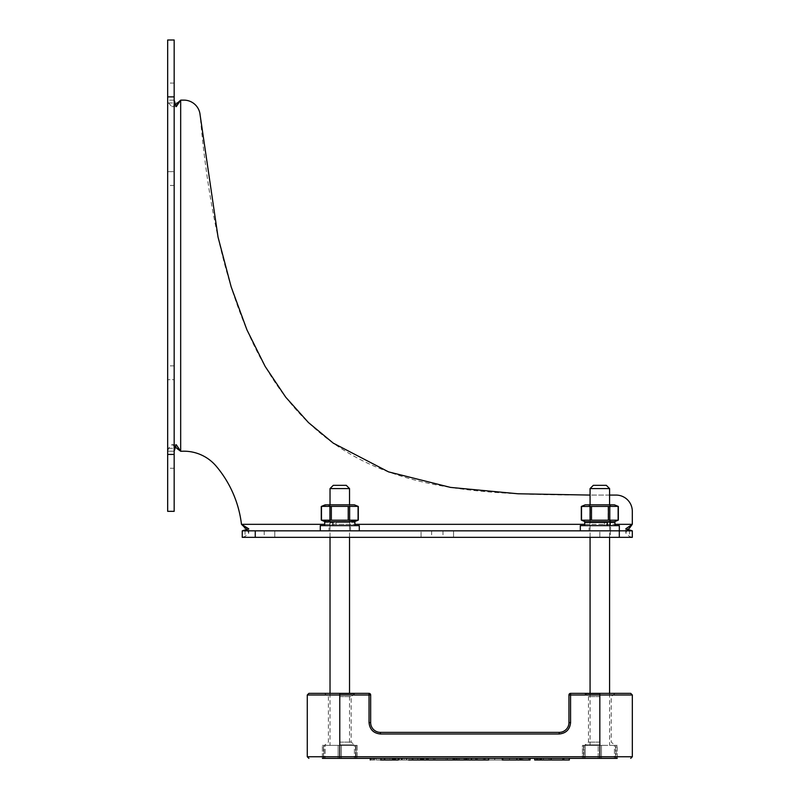 <?xml version="1.0" encoding="UTF-8"?>
<svg xmlns="http://www.w3.org/2000/svg" width="800" height="800" viewBox="0 0 800 800"><rect width="100%" height="100%" fill="white"/><g stroke="black" fill="none" stroke-linecap="round" stroke-linejoin="round"><path stroke-width="0.6" stroke-dasharray="4 3" d="M324.67 522.38L330.05 522.38L330.41 521.73L354.25 521.73L333.46 521.73L333.1 522.38L354.9 522.38M350.35 521.73L349.7 522.38L335.97 522.38L335.61 521.73L350.35 521.73L329.22 521.73L332.57 521.73L332.93 525.63L349.7 525.63L335.97 525.63L335.97 522.38L345.21 522.38L329.87 522.38L329.22 521.73M330.05 522.38L330.05 525.63L354.9 525.63L333.1 525.63L333.1 522.38M330.41 521.73L332.57 521.73M335.61 521.73L333.46 521.73M330.05 525.63L332.93 525.63M335.97 525.63L333.1 525.63M351.16 521.73L328.4 521.73L351.16 521.73L349.53 520.11L330.03 520.11L349.53 520.11L349.53 506.46L330.03 506.46L328.4 504.83L351.16 504.83L328.4 504.83M330.52 506.46L349.53 506.46L351.16 504.83M321.27 520.11L321.48 506.37L327.8 505.73L329.93 506.37L358.08 506.37L358.08 520.19L355.74 520.87M354.4 521.73L325.17 521.73M321.48 520.19L322.25 520.46M322.49 520.54L323.36 520.77M323.45 520.8L324.23 520.94M324.28 520.95L325.36 521.05M325.67 521.05L326.41 521.03M327.59 520.87L329.93 520.19L350.48 520.49M350.57 520.52L352.38 520.94M352.43 520.95L353.51 521.05M353.82 521.05L354.57 521.03M354.4 504.83L325.17 504.83M328.4 521.73L330.03 520.11L330.03 506.46M322.39 758.37L322.39 745.37L322.39 758.37L599.83 758.37L599.83 693.36L584.53 693.36L630.71 693.36L570.57 693.36A1.63 1.63 0 0 0 568.95 694.99L632.33 694.99M339.78 758.37L339.78 693.36L308.9 693.36L369.04 693.36A1.63 1.63 0 0 1 370.66 694.99L370.66 722.62A9.75 9.75 0 0 0 380.41 732.37L559.19 732.37A9.75 9.75 0 0 0 568.95 722.62L568.95 694.99M323.53 758.37L323.53 745.37L323.53 758.37L341.41 758.37L341.41 745.37L324.02 745.37L355.55 745.37L325.15 745.37L341.41 745.37L341.41 758.37L357.17 758.37L338.16 758.37L356.03 758.37L356.03 745.37L356.03 758.37M617.22 758.37L617.22 745.37L617.22 758.37L584.06 758.37L601.45 758.37L601.45 745.37L584.06 745.37L615.59 745.37L585.2 745.37L601.45 745.37L601.45 758.37L616.08 758.37L616.08 745.37L616.08 758.37M339.78 742.12L351.16 742.12L339.78 742.12M599.83 742.12L588.45 742.12L599.83 742.12M339.78 696.61L351.16 696.61L339.78 696.61M599.83 696.61L588.45 696.61L599.83 696.61M521.28 758.37L521.28 760L521.28 758.37L521.28 760L530.09 760L528.66 760L528.66 758.37L528.66 760L530.09 760L530.09 758.37L530.09 760L530.09 758.37L379.81 758.37L394.94 758.37L394.94 760L381.5 760L381.5 758.37L376.04 758.37L376.04 760L391.07 760L391.07 758.37M401.78 758.37L401.78 760L402.31 760L402.31 758.37L402.31 760L417.76 760L417.76 758.37L412.13 758.37L412.13 760L408.62 760L408.62 758.37L401.43 758.37L423.45 758.37L398.31 758.37L519.95 758.37M550.99 758.37L569.33 758.37L550.99 758.37L550.99 760L539.8 760L539.8 758.37M540.54 758.37L540.54 760L541.18 760L541.18 758.37L562.53 758.37L541.62 758.37L541.62 760L549.1 760L534.7 760L536.14 760L534.7 760L534.7 758.37M454.69 758.37L454.69 760L445.86 760L445.86 758.37L445.86 760L447.3 760L447.3 758.37L447.3 760L447.3 758.37L426.63 758.37L454.69 758.37L445.86 758.37L447.3 758.37L447.3 760L433.51 760L433.51 758.37L433.5 760L434.93 760L426.63 760L453.26 760L453.26 758.37L453.26 760M483.42 758.37L483.42 760L483.41 758.37L483.42 760L484.85 760L484.85 758.37L484.85 760L484.85 758.37L456.49 758.37L477.46 758.37L476.03 758.37L476.03 760L477.46 760L456.49 760L484.85 760L468.52 760C462.9 760 462.9 760 468.48 760C462.9 760 462.9 760 468.48 760L477.46 760L477.46 758.37L477.46 760L476.03 760M458 758.37L465.01 758.37L465.01 760L458 760L458 758.37M466.96 758.37L466.06 758.37L466.06 760L466.96 760L466.06 760L466.96 760L466.96 758.37M488.65 760L516.9 760L516.9 758.37L502.29 758.37C484.4 758.37 484.4 758.37 502.29 758.37C484.4 758.37 484.4 758.37 502.29 758.37L516.9 758.37L516.9 760L515.48 760L515.48 758.37L515.48 760L516.9 760L502.29 760C484.4 760 484.4 760 502.29 760L502.29 758.37M372.55 758.37L372.55 760L392.17 760L385 760L385 758.37L392.17 758.37L370.25 758.37M374.27 758.37L374.27 760L374.27 758.37L374.66 760L385.77 760L370.25 760M389.72 758.37L384.08 758.37L384.08 760L389.72 760L389.72 758.37M380.57 760L380.57 758.37L373.33 758.37L393.56 758.37M401.21 758.37L401.21 760L422.98 760L422.98 758.37L413.04 758.37L413.04 760L404.1 760L404.1 758.37L409.55 758.37L409.55 760L420.34 760L420.35 758.37L419.89 760L420.89 760L420.89 758.37M584.06 758.37L582.44 758.37L584.06 758.37L584.06 745.37L582.44 745.37L582.44 758.37L582.44 745.37L584.06 745.37L584.06 758.37M384.2 758.37L384.2 760L384.44 758.37M529.77 758.37L529.77 760L384.44 760M529.81 758.37L529.77 760M529.41 758.37L529.81 760M384.31 758.37L384.31 760L391.07 760M408.62 760L420.89 760M521.28 760L522.7 760L522.7 758.37L522.7 760L521.28 760L529.41 760M406.64 758.37L406.64 760M406.47 758.37L406.47 760M406.7 758.37L406.7 760M519.88 758.37L519.88 760M543.44 758.37L543.44 760M564.09 758.37L564.09 760L550.99 760M569.32 760L564.09 760M536.14 758.37L536.14 760M550.7 760L549.1 760L551.41 760L550.7 760L550.7 758.37L550.7 760M551.41 758.37L551.41 760L551.41 758.37M541.62 758.37L541.62 760L562.53 760L541.62 760M536.99 758.37L536.99 760L540.54 760M537.61 758.37L537.61 760L536.99 760M537.61 760L538.7 760L538.7 758.37M538.7 760L539.8 760M428.05 758.37L428.05 760L428.06 758.37M426.63 758.37L426.63 760M434.93 758.37L434.93 760L434.93 758.37M456.49 758.37L456.49 760M459.33 758.37L459.33 760M468.48 758.37C462.9 758.37 462.9 758.37 468.48 758.37C462.9 758.37 462.9 758.37 468.48 758.37L468.52 760L468.48 758.37L477.46 758.37L477.46 760L477.46 758.37L468.48 758.37L468.48 760M484.85 760L483.42 760M516.9 758.37L516.9 760M392.29 758.37L392.29 760M392.85 758.37L392.85 760M374.27 760L373.74 760L373.74 758.37M370.73 758.37L370.73 760L373.74 760M371.26 758.37L371.26 760L370.73 760M372.55 760L371.26 760M420.34 758.37L420.34 760M398.78 758.37L398.78 760L401.78 760M399.31 758.37L399.31 760L398.78 760M401.21 760L399.31 760M357.17 745.37L357.17 758.37L357.17 745.37L355.55 745.37L357.17 745.37M509.52 760L502.96 760L509.52 760L509.52 758.37L509.52 760M503.15 760L502.96 758.37L509.52 758.37L502.96 758.37L503.15 760M324.02 745.37L322.39 745.37L324.02 745.37L324.02 758.37L324.02 745.37M617.22 745.37L615.59 745.37L617.22 745.37M307.28 694.99L369.04 694.99L369.04 722.62C369.75 729.49 373.54 733.28 380.41 734L559.19 734C566.07 733.28 569.86 729.49 570.57 722.62L570.57 693.36M167.67 40L167.67 100.13L168.55 102.95L171.87 106.65L175 105.23M167.67 511.33L167.67 100.13L174.17 100.13L174.17 96.88L174.17 185.46L174.17 40M167.67 171.65L167.67 185.46L167.67 171.65L174.17 171.65L167.67 171.65L167.67 83.07L167.67 171.65M175.02 446L171.84 444.69L168.6 448.3L167.67 451.2L174.17 451.2L174.17 454.45L167.67 454.45L167.67 365.87L167.67 468.26L167.67 454.45L174.17 454.45L174.17 511.33M167.67 451.2L174.17 451.2L174.17 100.13L167.67 100.13M174.17 379.68L174.17 454.45L174.17 365.87L174.17 379.68L167.67 379.68L174.17 379.68M168.55 102.95L174.61 102.95M168.6 448.3L174.64 448.3M180.67 451.24A4.88 4.88 0 0 0 181.51 451.27A42.26 42.26 0 0 1 216.19 466.17A110.22 110.22 0 0 1 241.44 524.04A4.88 4.88 0 0 0 241.49 524.33L632.28 524.33A4.88 4.88 0 0 0 632.31 523.81L632.31 511.33A16.25 16.25 0 0 0 616.06 495.08C407.21 495.08 233.77 499.67 200.11 114.97A16.25 16.25 0 0 0 183.92 100.13L181.2 100.13A4.88 4.88 0 0 0 180.67 100.16L180.67 451.24M632.31 530.84L242.25 530.84L242.25 537.34L632.31 537.34L632.31 530.84L632.31 537.34L629.53 536.46L629.53 530.4M421.05 537.34L274.77 537.34L431.61 537.34L421.05 537.34L421.05 530.84L431.61 530.84L264.21 530.84L421.05 530.84L421.05 537.34M274.77 537.34L264.21 537.34L274.77 537.34L274.77 530.84L274.77 537.34M599.83 537.34L453.55 537.34L610.39 537.34L599.83 537.34L599.83 530.84L610.39 530.84L442.99 530.84L599.83 530.84L599.83 537.34M453.55 537.34L442.99 537.34L453.55 537.34L453.55 530.84L453.55 537.34M609.58 495.08L590.07 495.07M242.25 530.83L242.25 537.33L245.03 536.46L248.75 533.26L247.36 530.02M245.03 530.4L245.03 536.46M627.07 529.92L625.81 533.19L629.53 536.46M590.07 488.58L609.58 488.58M606.33 485.33L593.33 485.33M604.7 745.37L590.07 745.37L604.7 745.37M583.57 745.37L583.57 758.37L583.57 745.37L585.2 745.37L583.57 745.37M583.57 758.37L585.2 758.37L585.2 745.37L585.2 758.37M614.45 745.37L616.08 745.37L614.45 745.37L614.45 758.37L614.45 745.37M589.1 530.84L610.55 530.84L589.1 530.84L589.1 525.63L610.55 525.63L589.1 525.63M580.32 530.84L619.33 530.84L580.32 530.84M580.32 525.63L619.33 525.63M607.49 521.73L585.36 521.73L610.39 521.73L607.49 521.73L607.09 525.63L589.91 525.63L604.17 525.63L604.56 521.73M607.09 525.63L604.17 525.63M588.45 521.73L611.2 521.73L588.45 521.73L590.07 520.11L609.58 520.11L590.07 520.11L590.07 506.46L609.58 506.46L590.07 506.46L588.45 504.83L611.2 504.83L588.45 504.83M611.2 521.73L609.58 520.11L609.58 506.46L611.2 504.83M618.34 520.11L581.52 520.19L581.52 506.37L618.13 506.37M614.44 521.73L585.21 521.73M614.44 504.83L585.21 504.83M330.03 488.58L349.53 488.58M346.28 485.33L333.28 485.33M349.53 745.37L330.03 745.37L349.53 745.37L349.53 693.36M349.53 504.83L349.53 537.34M341.41 758.37L341.41 745.37L341.41 758.37L338.16 758.37L338.16 745.37L338.16 758.37M325.15 745.37L323.53 745.37L325.15 745.37L325.15 758.37L325.15 745.37M354.41 745.37L356.03 745.37L354.41 745.37L354.41 758.37L354.41 745.37M329.05 530.84L350.51 530.84L329.05 530.84L329.05 525.63L350.51 525.63L329.05 525.63M320.28 530.84L359.28 530.84L320.28 530.84M320.28 525.63L359.28 525.63M348.23 506.37L348.23 520.19M349.63 520.19L349.63 506.37M331.34 520.19L331.34 506.37M329.93 506.37L329.93 520.19M339.78 744.9L353.93 744.9L339.78 744.9M599.83 744.9L585.67 744.9L599.83 744.9M599.83 693.84L585.67 693.84L599.83 693.84M339.78 693.84L353.93 693.84L339.78 693.84M598.2 758.37L598.2 745.37L598.2 758.37M549.1 758.37L549.1 760L549.1 758.37M477.46 758.37L477.46 760M522.7 758.37L522.7 760M528.66 758.37L528.66 760M355.55 745.37L355.55 758.37L355.55 745.37M615.59 758.37L615.59 745.37L615.59 758.37M307.28 756.75L632.33 756.75M570.57 722.62L568.95 722.62M559.19 734L559.19 732.37M380.41 734L380.41 732.37M369.04 722.62L370.66 722.62M369.04 693.36L369.04 694.99L370.66 694.99M324.67 524.33L354.9 524.33M584.71 524.33L614.94 524.33M167.67 96.88L174.17 96.88M167.67 454.45L174.17 454.45M601.45 758.37L601.45 745.37L601.45 758.37M607.3 522.38L610.22 522.38M589.26 521.73L589.91 522.38L609.74 522.38L610.39 521.73M618.12 506.37L618.12 520.19M609.57 520.19L609.57 506.37M608.16 506.37L608.16 520.19M591.27 520.19L591.27 506.37M589.87 506.37L589.87 520.19M329.87 522.38L329.87 525.63M349.7 522.38L349.7 525.63M355.08 693.36L351.16 696.61L351.16 742.12L355.08 745.37L324.48 745.37L328.4 742.12L328.4 696.61L324.48 693.36M615.13 693.36L611.2 696.61L611.2 742.12L615.13 745.37L584.53 745.37L588.45 742.12L588.45 696.61L585.67 693.84M562.56 760L562.56 758.37M433.5 760L433.5 758.37M465.78 760L465.78 758.37M464.07 758.37L464.07 760M494.73 758.37L494.73 760M171.87 106.65L176.27 106.65M171.84 444.69L176.25 444.69M248.75 528.8L248.75 533.26M625.81 528.76L625.81 533.19M431.61 530.84L431.61 537.34M264.21 530.84L264.21 537.34M610.39 530.84L610.39 537.34M442.99 530.84L442.99 537.34M174.17 468.26L167.67 468.26M174.17 365.87L167.67 365.87M174.17 185.46L167.67 185.46M174.17 83.07L167.67 83.07M590.07 504.83L590.07 537.34M590.07 693.36L590.07 745.37M609.58 504.83L609.58 537.34M609.58 693.36L609.58 745.37M610.55 530.84L610.55 525.63M589.91 522.38L589.91 525.63M609.74 522.38L609.74 525.63M330.03 504.83L330.03 537.34M330.03 693.36L330.03 745.37M350.51 530.84L350.51 525.63"/><path stroke-width="1.2" d="M321.27 520.11L321.27 506.46L325.17 504.83L354.4 504.83L358.3 506.46L358.3 520.11L354.4 521.73L325.17 521.73L321.27 520.11M358.08 506.37L358.08 520.19L321.48 520.19L321.48 506.37L358.07 506.37M617.22 758.37L322.39 758.37M395.4 758.37L398.31 758.37L398.31 760L395.4 760L395.4 758.37L394.85 758.37L394.85 760L395.4 760M521.28 760L519.95 760L519.95 758.37L530.09 758.37L530.09 760L521.28 760L521.28 758.37M471.49 758.37L471.49 760L476.03 760L476.03 758.37L484.85 758.37L484.85 760L488.65 760L488.65 758.37M380.57 760L393.56 760L393.56 758.37L394.85 758.37M519.95 760L519.67 758.37M423.45 758.37L423.45 760L471.49 760M516.9 758.37L516.9 760L519.67 760M569.32 758.37L569.32 760L563.51 760L563.51 758.37M534.7 758.37L534.7 760L563.51 760M454.69 758.37L454.69 760L453.26 760L453.26 758.37M428.05 758.37L428.05 760M426.63 758.37L426.63 760M466.96 758.37L466.96 760M456.49 758.37L456.49 760M476.03 760L484.85 760M502.29 758.37L502.29 760L516.9 760M502.29 760C484.4 760 484.4 760 502.29 760M393.56 760L394.85 760M422.9 758.37L422.9 760L423.45 760M421.76 758.37L421.76 760L422.9 760M408.62 760L421.76 760M570.57 693.36L570.57 694.99L568.95 694.99A1.63 1.63 0 0 1 570.57 693.36L630.71 693.36L599.83 693.36L599.83 756.75L632.33 756.75L632.33 694.99L570.57 694.99L570.57 722.62C569.86 729.49 566.07 733.28 559.19 734L380.41 734C373.54 733.28 369.75 729.49 369.04 722.62L369.04 694.99L307.28 694.99L307.28 756.75L308.9 758.37M339.78 758.37L339.78 693.36L308.9 693.36L369.04 693.36A1.63 1.63 0 0 1 370.66 694.99L369.04 694.99L369.04 693.36M568.95 694.99L568.95 722.62A9.75 9.75 0 0 1 559.19 732.37L380.41 732.37A9.75 9.75 0 0 1 370.66 722.62L370.66 694.99M167.67 454.45L167.67 40L174.17 40L174.17 511.33L167.67 511.33L167.67 454.45L174.17 454.45M175 105.23L180.67 100.16L178.76 102.92L176.85 102.92M174.17 451.2L176.25 444.69L180.67 451.24L176.87 448.45L175.02 446M174.17 100.13L176.27 106.65L178.76 102.92M178.77 448.45L176.87 448.45M590.07 495.07L518.05 493.78L450.52 487.4L388.57 471.88L333.27 443.15L308.45 422.56L285.7 397.16L265.15 366.42L246.93 329.84L231.18 286.91L218.04 237.13L200.11 114.97A16.25 16.25 0 0 0 183.92 100.13L181.2 100.13A4.88 4.88 0 0 0 180.67 100.16L180.67 451.24A4.88 4.88 0 0 0 181.51 451.27A42.26 42.26 0 0 1 216.19 466.17A110.22 110.22 0 0 1 241.44 524.04A4.88 4.88 0 0 0 241.49 524.33L324.67 524.33M619.31 537.34L632.31 537.34L632.31 530.84L619.31 530.84L619.31 537.34L242.25 537.34L242.25 530.84L619.31 530.84M614.94 524.33L632.28 524.33A4.88 4.88 0 0 0 632.31 523.81L632.31 511.33A16.25 16.25 0 0 0 616.06 495.08L609.58 495.08M242.25 530.84L248.75 528.8L241.49 524.33L247.36 530.02M629.53 528.15L632.28 524.33L629.53 526.24L629.53 528.15L627.07 529.92M629.53 526.24L625.81 528.76L632.31 530.83M590.07 488.58L593.33 485.33L606.33 485.33L609.58 488.58L590.07 488.58L590.07 504.83M616.08 758.37L599.83 758.37L599.83 756.75L307.28 756.75M585.2 758.37L583.57 758.37M619.33 530.84L619.33 525.63L580.32 525.63L580.32 530.84M606.91 521.73L607.3 522.38L584.71 522.38L585.36 521.73M614.29 521.73L614.94 522.38L610.22 522.38L609.83 521.73M607.49 521.73L607.09 522.38M610.22 522.38L610.22 525.63M607.3 525.63L607.3 522.38M581.52 520.19L618.12 520.19M618.12 506.37L581.31 506.46L585.21 504.83L614.44 504.83L618.34 506.45L618.34 520.11L614.44 521.73L585.21 521.73L581.31 520.11L581.31 506.46M330.03 488.58L333.28 485.33L346.28 485.33L349.53 488.58L330.03 488.58L330.03 504.83M349.53 488.58L349.53 504.83M349.53 537.34L349.53 693.36M356.03 758.37L341.41 758.37M338.16 758.37L323.53 758.37M320.28 530.84L320.28 525.63L359.28 525.63L359.28 530.84M333.1 522.38L330.05 522.38M329.93 520.19L329.93 506.37M331.34 506.37L331.34 520.19M348.23 520.19L348.23 506.37M349.63 506.37L349.63 520.19M369.04 722.62L370.66 722.62M380.41 734L380.41 732.37M559.19 734L559.19 732.37M570.57 722.62L568.95 722.62M354.9 524.33L584.71 524.33M244.55 526.15L244.55 527.96M255.25 530.84L255.25 537.34M167.67 96.88L174.17 96.88M618.13 520.19L618.13 506.37M581.53 506.37L581.53 520.19M591.49 506.37L591.49 520.19M590.08 520.19L590.08 506.37M608.38 520.19L608.38 506.37M609.78 506.37L609.78 520.19M354.9 525.63L354.9 522.38L354.25 521.73M324.67 525.63L324.67 522.38L325.32 521.73M585.67 693.84L584.53 693.36M569.33 758.37L569.33 760M370.25 760L370.25 758.37M632.33 756.75L630.71 758.37M632.33 694.99L630.71 693.36M307.28 694.99L308.9 693.36M590.07 537.34L590.07 693.36M609.58 488.58L609.58 504.83M609.58 537.34L609.58 693.36M584.71 522.38L584.71 525.63M614.94 522.38L614.94 525.63M330.03 537.34L330.03 693.36"/></g></svg>
